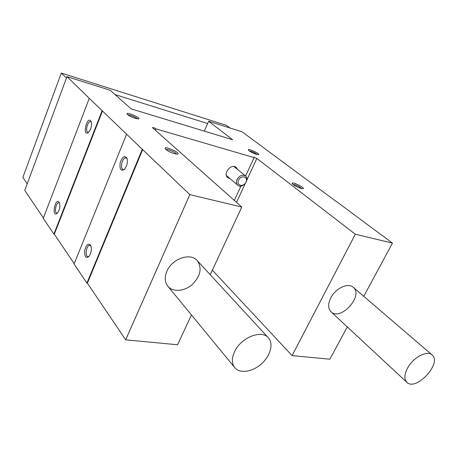 <?xml version="1.0" encoding="UTF-8"?>
<svg xmlns="http://www.w3.org/2000/svg" width="457" height="457" viewBox="0 0 457 457"><rect width="100%" height="100%" fill="white"/><g stroke="black" fill="none" stroke-linecap="round" stroke-linejoin="round"><path stroke-width="0.69" d="M336.963 202.04L242.13 131.822L208.626 121.265L204.325 131.13M126.338 166.325C127.463 163.355 127.686 160.704 127 158.385C124.652 155.054 122.367 156.551 120.151 162.875C119.477 169.45 120.945 171.581 124.561 169.256L126.338 166.325M90.332 254.155C91.549 250.796 91.668 247.877 90.692 245.398C88.287 242.793 86.282 244.535 84.676 250.619C84.419 256.788 85.87 258.719 89.024 256.417L90.332 254.155M74.063 264.02L86.921 283.089L142.281 149.279L126.595 134.198L74.063 264.02M382.201 235.532L337.02 201.931M208.626 121.265L232.613 139.733L131.153 108.869L110.154 90.24L66.979 76.633L24.758 190.409L43.386 218M58.919 210.534C60.021 207.352 60.147 204.702 59.301 202.577C55.263 196.213 51.15 218.492 57.342 213.191L58.919 210.534M90.606 129.074C91.646 126.161 91.834 123.693 91.183 121.659C87.316 114.153 81.575 137.626 88.567 132.353L90.606 129.074M43.255 218.349L53.892 234.121L102.122 110.674L89.281 98.335L43.255 218.349M166.908 271.195C172.026 258.611 190.523 252.344 197.247 260.604C202.257 268.042 200.589 276.011 192.254 284.522C184.394 291.475 172.855 292.4 167.85 286.225C164.754 282.163 164.44 277.153 166.908 271.195M191.466 314.964L177.567 344.767L125.664 339.842L189.832 194.619L241.793 207.055L210.237 274.714M241.793 207.055L152.398 127.606M155.346 130.342L155.951 128.88C154.495 127.931 153.318 127.492 152.415 127.566M237.566 169.456L236.218 167.393C231.373 162.989 222.519 173.649 227.706 177.624L229.974 178.584M155.951 128.88L254.103 157.608L245.586 176.042M240.953 186.085L234.327 200.429M212.356 270.178L292.086 355.626L355.317 234.23L256.868 158.413L253.835 157.225L254.103 157.608M330.794 297.855C335.524 288.281 348.188 282.409 353.227 287.287C363.983 295.65 340.454 321.511 330.994 311.771C327.955 308.526 327.886 303.888 330.794 297.855M292.086 355.626L329.874 359.213L347.28 326.915M355.317 234.23L392.443 243.118L363.766 296.33M89.281 98.335L66.979 76.633M126.595 134.198L102.122 110.674M189.832 194.619L142.281 149.279M382.263 235.418L392.443 243.118M301.123 188.455C296.479 186.85 293.48 185.159 292.126 183.388C291.612 181.086 306.173 188.261 302.917 188.712L301.123 188.455M174.574 153.729C169.621 152.107 166.474 150.376 165.114 148.531C164.16 145.44 181.618 153.318 177.487 154.112L174.574 153.729M256.423 154.346C252.201 152.849 249.511 151.376 248.351 149.913C247.825 147.959 261.101 154.232 258.405 154.666L256.423 154.346M135.449 118.454C130.97 116.935 128.154 115.427 126.989 113.924C126.092 111.394 141.83 118.226 138.522 118.929L135.449 118.454M125.664 339.842L87.384 283.157L86.921 283.089M74.211 263.649L54.326 234.195L53.892 234.121M127.903 114.907C129.4 114.461 136.643 117.518 137.386 118.906M249.254 150.884C252.213 151.467 254.875 152.689 257.245 154.557M91.354 122.196L90.606 121.676C87.624 120.791 84.916 131.884 88.018 132.244L88.772 132.147M59.536 203.165L58.839 202.782C55.983 202.228 53.989 213.031 56.942 213.082L57.548 212.962M165.971 149.565C167.382 148.742 176.065 152.512 176.431 154.112M292.977 184.405C296.313 184.994 299.255 186.399 301.809 188.621M127.126 158.796L125.949 157.905C122.31 156.991 119.574 169.199 123.344 169.53L124.572 169.244M90.92 245.952L89.823 245.312C86.379 244.832 84.568 256.725 88.11 256.645L89.075 256.354M102.562 110.805L54.326 234.195M142.75 149.405L87.384 283.157M66.454 78.05L61.295 73.063L226.483 125.361L229.997 127.994M115.073 94.605L207.638 123.533M27.22 183.771L22.85 177.447L61.295 73.063M407.781 367.685C413.511 357.237 427.232 350.113 432.059 354.895C442.519 362.915 415.921 391.786 406.85 382.303C403.942 379.133 404.251 374.26 407.781 367.685M234.658 351.484C241.039 337.495 261.621 329.371 268.35 337.814C273.823 343.675 270.407 355.974 261.364 363.932C252.401 371.992 239.816 373.889 234.744 367.622C231.625 363.492 231.596 358.111 234.658 351.484M237.08 179.43C236.086 181.869 236.326 183.811 237.806 185.251C242.136 189.307 250.282 179.55 245.523 175.991C242.347 174.34 239.531 175.482 237.08 179.43M238.543 180.144C235.989 185.651 243.512 187.587 245.986 182.12C248.574 176.67 241.056 174.614 238.543 180.144M256.868 158.413L246.843 180.058M245.22 183.56L236.509 202.365M432.059 354.895L353.227 287.287M406.85 382.303L330.994 311.771M268.35 337.814L197.247 260.604M234.744 367.622L167.85 286.225M226.398 175.539L237.806 185.251M233.933 166.474L245.523 175.991"/></g></svg>
